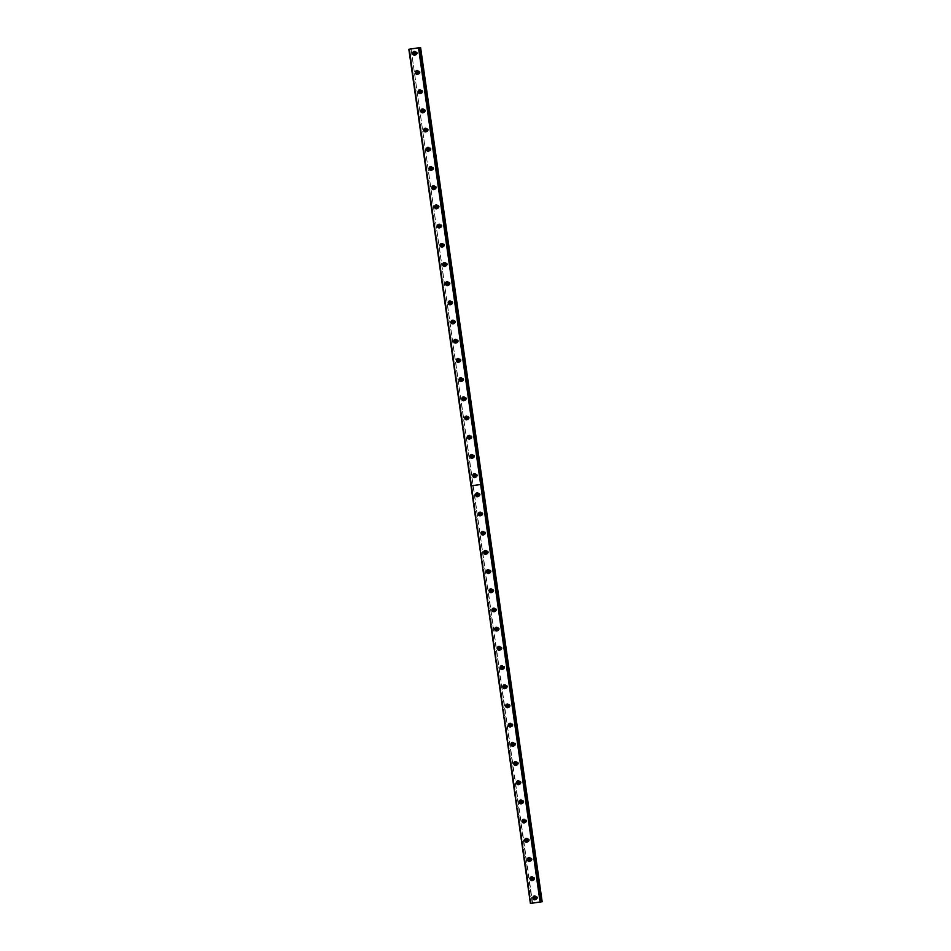 <?xml version="1.0" encoding="UTF-8"?>
<svg xmlns="http://www.w3.org/2000/svg" width="951" height="951" viewBox="0 0 951 951"><rect width="100%" height="100%" fill="white"/><g stroke="black" fill="none" stroke-linecap="round" stroke-linejoin="round"><path stroke-width="0.71" stroke-dasharray="4.75 3.57" d="M535.853 896.71A1.094 0.939 83.9 0 1 536.079 898.778M535.984 896.912A1.094 0.939 83.9 0 1 537.6 897.53A1.094 0.939 83.9 0 1 536.162 898.552M415.658 52.139A1.094 0.939 83.9 0 1 415.884 54.207M415.777 52.341A1.094 0.939 83.9 0 1 417.406 52.959A1.094 0.939 83.9 0 1 415.956 53.981M418.392 71.337A1.094 0.939 83.9 0 1 418.606 73.405M418.511 71.539A1.094 0.939 83.9 0 1 420.14 72.157A1.094 0.939 83.9 0 1 418.69 73.179M421.127 90.535A1.094 0.939 83.9 0 1 421.341 92.604M421.245 90.737A1.094 0.939 83.9 0 1 422.862 91.344A1.094 0.939 83.9 0 1 421.424 92.378M423.849 109.722A1.094 0.939 83.9 0 1 424.075 111.79M423.98 109.936A1.094 0.939 83.9 0 1 425.596 110.542A1.094 0.939 83.9 0 1 424.146 111.564M426.583 128.92A1.094 0.939 83.9 0 1 426.809 130.988M426.714 129.122A1.094 0.939 83.9 0 1 428.33 129.74A1.094 0.939 83.9 0 1 426.88 130.762M429.317 148.118A1.094 0.939 83.9 0 1 429.543 150.187M429.436 148.32A1.094 0.939 83.9 0 1 431.065 148.927A1.094 0.939 83.9 0 1 429.614 149.961M432.051 167.317A1.094 0.939 83.9 0 1 432.265 169.373M432.17 167.519A1.094 0.939 83.9 0 1 433.799 168.125A1.094 0.939 83.9 0 1 432.348 169.159M434.785 186.503A1.094 0.939 83.9 0 1 434.999 188.571M434.904 186.705A1.094 0.939 83.9 0 1 436.521 187.323A1.094 0.939 83.9 0 1 435.082 188.346M437.508 205.701A1.094 0.939 83.9 0 1 437.733 207.77M437.638 205.903A1.094 0.939 83.9 0 1 439.255 206.51A1.094 0.939 83.9 0 1 437.817 207.544M440.242 224.9A1.094 0.939 83.9 0 1 440.468 226.968M440.372 225.102A1.094 0.939 83.9 0 1 441.989 225.708A1.094 0.939 83.9 0 1 440.539 226.742M442.976 244.086A1.094 0.939 83.9 0 1 443.202 246.154M443.095 244.288A1.094 0.939 83.9 0 1 444.723 244.906A1.094 0.939 83.9 0 1 443.273 245.929M445.71 263.284A1.094 0.939 83.9 0 1 445.924 265.353M445.829 263.486A1.094 0.939 83.9 0 1 447.457 264.105A1.094 0.939 83.9 0 1 446.007 265.127M448.444 282.483A1.094 0.939 83.9 0 1 448.658 284.551M448.563 282.685A1.094 0.939 83.9 0 1 450.18 283.291A1.094 0.939 83.9 0 1 448.741 284.325M451.166 301.669A1.094 0.939 83.9 0 1 451.392 303.738M451.297 301.883A1.094 0.939 83.9 0 1 452.914 302.489A1.094 0.939 83.9 0 1 451.475 303.512M453.9 320.867A1.094 0.939 83.9 0 1 454.126 322.936M454.031 321.069A1.094 0.939 83.9 0 1 455.648 321.688A1.094 0.939 83.9 0 1 454.198 322.71M456.635 340.066A1.094 0.939 83.9 0 1 456.86 342.134M456.753 340.268A1.094 0.939 83.9 0 1 458.382 340.874A1.094 0.939 83.9 0 1 456.932 341.908M459.369 359.264A1.094 0.939 83.9 0 1 459.583 361.321M459.488 359.466A1.094 0.939 83.9 0 1 461.116 360.072A1.094 0.939 83.9 0 1 459.666 361.107M462.103 378.45A1.094 0.939 83.9 0 1 462.317 380.519M462.222 378.653A1.094 0.939 83.9 0 1 463.838 379.271A1.094 0.939 83.9 0 1 462.4 380.293M464.825 397.649A1.094 0.939 83.9 0 1 465.051 399.717M464.956 397.851A1.094 0.939 83.9 0 1 466.572 398.457A1.094 0.939 83.9 0 1 465.134 399.491M467.559 416.847A1.094 0.939 83.9 0 1 467.785 418.915M467.69 417.049A1.094 0.939 83.9 0 1 469.307 417.655A1.094 0.939 83.9 0 1 467.856 418.69M470.293 436.034A1.094 0.939 83.9 0 1 470.519 438.102M470.412 436.236A1.094 0.939 83.9 0 1 472.041 436.854A1.094 0.939 83.9 0 1 470.59 437.876M473.027 455.232A1.094 0.939 83.9 0 1 473.241 457.3M473.146 455.434A1.094 0.939 83.9 0 1 474.775 456.052A1.094 0.939 83.9 0 1 473.325 457.074M475.762 474.43A1.094 0.939 83.9 0 1 475.975 476.499M475.88 474.632A1.094 0.939 83.9 0 1 477.497 475.238A1.094 0.939 83.9 0 1 476.059 476.273M478.484 493.617A1.094 0.939 83.9 0 1 478.71 495.685M478.615 493.831A1.094 0.939 83.9 0 1 480.231 494.437A1.094 0.939 83.9 0 1 478.793 495.459M481.218 512.815A1.094 0.939 83.9 0 1 481.444 514.883M481.349 513.017A1.094 0.939 83.9 0 1 482.965 513.635A1.094 0.939 83.9 0 1 481.515 514.657M483.952 532.013A1.094 0.939 83.9 0 1 484.178 534.082M484.071 532.215A1.094 0.939 83.9 0 1 485.699 532.822A1.094 0.939 83.9 0 1 484.249 533.856M486.686 551.211A1.094 0.939 83.9 0 1 486.9 553.268M486.805 551.414A1.094 0.939 83.9 0 1 488.434 552.02A1.094 0.939 83.9 0 1 486.983 553.054M489.42 570.398A1.094 0.939 83.9 0 1 489.634 572.466M489.539 570.6A1.094 0.939 83.9 0 1 491.168 571.218A1.094 0.939 83.9 0 1 489.717 572.24M492.154 589.596A1.094 0.939 83.9 0 1 492.368 591.665M492.273 589.798A1.094 0.939 83.9 0 1 493.89 590.405A1.094 0.939 83.9 0 1 492.452 591.439M494.877 608.795A1.094 0.939 83.9 0 1 495.102 610.863M495.007 608.997A1.094 0.939 83.9 0 1 496.624 609.603A1.094 0.939 83.9 0 1 495.174 610.637M497.611 627.981A1.094 0.939 83.9 0 1 497.837 630.049M497.742 628.183A1.094 0.939 83.9 0 1 499.358 628.801A1.094 0.939 83.9 0 1 497.908 629.824M500.345 647.179A1.094 0.939 83.9 0 1 500.559 649.248M500.464 647.381A1.094 0.939 83.9 0 1 502.092 648A1.094 0.939 83.9 0 1 500.642 649.022M503.079 666.378A1.094 0.939 83.9 0 1 503.293 668.446M503.198 666.58A1.094 0.939 83.9 0 1 504.826 667.186A1.094 0.939 83.9 0 1 503.376 668.22M505.813 685.564A1.094 0.939 83.9 0 1 506.027 687.632M505.932 685.766A1.094 0.939 83.9 0 1 507.549 686.384A1.094 0.939 83.9 0 1 506.11 687.407M508.535 704.762A1.094 0.939 83.9 0 1 508.761 706.831M508.666 704.964A1.094 0.939 83.9 0 1 510.283 705.583A1.094 0.939 83.9 0 1 508.833 706.605M511.269 723.961A1.094 0.939 83.9 0 1 511.495 726.029M511.4 724.163A1.094 0.939 83.9 0 1 513.017 724.769A1.094 0.939 83.9 0 1 511.567 725.803M514.004 743.159A1.094 0.939 83.9 0 1 514.229 745.215M514.122 743.361A1.094 0.939 83.9 0 1 515.751 743.967A1.094 0.939 83.9 0 1 514.301 745.002M516.738 762.345A1.094 0.939 83.9 0 1 516.952 764.414M516.857 762.547A1.094 0.939 83.9 0 1 518.485 763.166A1.094 0.939 83.9 0 1 517.035 764.188M519.472 781.544A1.094 0.939 83.9 0 1 519.686 783.612M519.591 781.746A1.094 0.939 83.9 0 1 521.207 782.352A1.094 0.939 83.9 0 1 519.769 783.386M522.194 800.742A1.094 0.939 83.9 0 1 522.42 802.81M522.325 800.944A1.094 0.939 83.9 0 1 523.942 801.55A1.094 0.939 83.9 0 1 522.503 802.585M524.928 819.928A1.094 0.939 83.9 0 1 525.154 821.997M525.059 820.131A1.094 0.939 83.9 0 1 526.676 820.749A1.094 0.939 83.9 0 1 525.225 821.771M527.662 839.127A1.094 0.939 83.9 0 1 527.888 841.195M527.781 839.329A1.094 0.939 83.9 0 1 529.41 839.947A1.094 0.939 83.9 0 1 527.96 840.969M530.396 858.325A1.094 0.939 83.9 0 1 530.61 860.393M530.515 858.527A1.094 0.939 83.9 0 1 532.144 859.133A1.094 0.939 83.9 0 1 530.694 860.168M533.131 877.511A1.094 0.939 83.9 0 1 533.345 879.58M533.249 877.714A1.094 0.939 83.9 0 1 534.866 878.332A1.094 0.939 83.9 0 1 533.428 879.354M532.596 880.46A1.938 1.664 -96.1 0 0 534.605 878.32A1.938 1.664 -96.1 0 0 532.203 876.822M529.862 861.261A1.938 1.664 -96.1 0 0 531.871 859.133A1.938 1.664 -96.1 0 0 529.469 857.624M527.127 842.063A1.938 1.664 -96.1 0 0 529.136 839.935A1.938 1.664 -96.1 0 0 526.735 838.437M524.393 822.877A1.938 1.664 -96.1 0 0 526.402 820.737A1.938 1.664 -96.1 0 0 524.013 819.239M521.659 803.678A1.938 1.664 -96.1 0 0 523.668 801.55A1.938 1.664 -96.1 0 0 521.279 800.041M518.937 784.48A1.938 1.664 -96.1 0 0 520.946 782.352A1.938 1.664 -96.1 0 0 518.545 780.854M516.203 765.282A1.938 1.664 -96.1 0 0 518.212 763.154A1.938 1.664 -96.1 0 0 515.811 761.656M513.469 746.095A1.938 1.664 -96.1 0 0 515.478 743.967A1.938 1.664 -96.1 0 0 513.076 742.458M510.735 726.897A1.938 1.664 -96.1 0 0 512.744 724.769A1.938 1.664 -96.1 0 0 510.354 723.271M508 707.699A1.938 1.664 -96.1 0 0 510.009 705.571A1.938 1.664 -96.1 0 0 507.62 704.073M505.278 688.512A1.938 1.664 -96.1 0 0 507.275 686.372A1.938 1.664 -96.1 0 0 504.886 684.875M502.544 669.314A1.938 1.664 -96.1 0 0 504.553 667.186A1.938 1.664 -96.1 0 0 502.152 665.676M499.81 650.115A1.938 1.664 -96.1 0 0 501.819 647.988A1.938 1.664 -96.1 0 0 499.418 646.49M497.076 630.929A1.938 1.664 -96.1 0 0 499.085 628.789A1.938 1.664 -96.1 0 0 496.695 627.291M494.342 611.731A1.938 1.664 -96.1 0 0 496.351 609.603A1.938 1.664 -96.1 0 0 493.961 608.093M491.619 592.532A1.938 1.664 -96.1 0 0 493.617 590.405A1.938 1.664 -96.1 0 0 491.227 588.907M488.885 573.334A1.938 1.664 -96.1 0 0 490.894 571.206A1.938 1.664 -96.1 0 0 488.493 569.708M486.151 554.148A1.938 1.664 -96.1 0 0 488.16 552.02A1.938 1.664 -96.1 0 0 485.759 550.51M483.417 534.949A1.938 1.664 -96.1 0 0 485.426 532.822A1.938 1.664 -96.1 0 0 483.037 531.324M480.683 515.751A1.938 1.664 -96.1 0 0 482.692 513.623A1.938 1.664 -96.1 0 0 480.303 512.125M477.961 496.565A1.938 1.664 -96.1 0 0 479.958 494.425A1.938 1.664 -96.1 0 0 477.568 492.927M535.318 899.646A1.938 1.664 -96.1 0 0 537.327 897.518A1.938 1.664 -96.1 0 0 534.938 896.02M475.227 477.366A1.938 1.664 -96.1 0 0 477.236 475.238A1.938 1.664 -96.1 0 0 474.834 473.741M472.492 458.168A1.938 1.664 -96.1 0 0 474.501 456.04A1.938 1.664 -96.1 0 0 472.1 454.542M469.758 438.982A1.938 1.664 -96.1 0 0 471.767 436.842A1.938 1.664 -96.1 0 0 469.366 435.344M467.024 419.783A1.938 1.664 -96.1 0 0 469.033 417.655A1.938 1.664 -96.1 0 0 466.644 416.146M464.29 400.585A1.938 1.664 -96.1 0 0 466.299 398.457A1.938 1.664 -96.1 0 0 463.91 396.959M461.568 381.387A1.938 1.664 -96.1 0 0 463.577 379.259A1.938 1.664 -96.1 0 0 461.176 377.761M458.834 362.2A1.938 1.664 -96.1 0 0 460.843 360.072A1.938 1.664 -96.1 0 0 458.441 358.563M456.1 343.002A1.938 1.664 -96.1 0 0 458.109 340.874A1.938 1.664 -96.1 0 0 455.707 339.376M453.365 323.804A1.938 1.664 -96.1 0 0 455.374 321.676A1.938 1.664 -96.1 0 0 452.985 320.178M450.631 304.617A1.938 1.664 -96.1 0 0 452.64 302.477A1.938 1.664 -96.1 0 0 450.251 300.98M447.909 285.419A1.938 1.664 -96.1 0 0 449.918 283.291A1.938 1.664 -96.1 0 0 447.517 281.793M445.175 266.221A1.938 1.664 -96.1 0 0 447.184 264.093A1.938 1.664 -96.1 0 0 444.783 262.595M442.441 247.034A1.938 1.664 -96.1 0 0 444.45 244.894A1.938 1.664 -96.1 0 0 442.049 243.397M439.707 227.836A1.938 1.664 -96.1 0 0 441.716 225.708A1.938 1.664 -96.1 0 0 439.326 224.198M436.973 208.638A1.938 1.664 -96.1 0 0 438.982 206.51A1.938 1.664 -96.1 0 0 436.592 205.012M434.25 189.439A1.938 1.664 -96.1 0 0 436.259 187.311A1.938 1.664 -96.1 0 0 433.858 185.814M431.516 170.253A1.938 1.664 -96.1 0 0 433.525 168.125A1.938 1.664 -96.1 0 0 431.124 166.615M428.782 151.054A1.938 1.664 -96.1 0 0 430.791 148.927A1.938 1.664 -96.1 0 0 428.39 147.429M426.048 131.856A1.938 1.664 -96.1 0 0 428.057 129.728A1.938 1.664 -96.1 0 0 425.668 128.23M423.314 112.67A1.938 1.664 -96.1 0 0 425.323 110.53A1.938 1.664 -96.1 0 0 422.933 109.032M420.592 93.471A1.938 1.664 -96.1 0 0 422.601 91.344A1.938 1.664 -96.1 0 0 420.199 89.846M417.858 74.273A1.938 1.664 -96.1 0 0 419.866 72.145A1.938 1.664 -96.1 0 0 417.465 70.647M415.123 55.087A1.938 1.664 -96.1 0 0 417.132 52.947A1.938 1.664 -96.1 0 0 414.731 51.449M542.094 901.738L420.52 47.574L411.07 49.036L532.631 903.2M411.07 49.036L532.298 903.248M410.737 49.083L409.061 49.262L530.634 903.426M470.971 485.913L409.061 49.262M472.897 485.806L471.744 485.854L472.885 485.711M530.563 903.426L471.22 485.973M471.744 485.83L409.596 49.202M531.169 903.355L471.755 485.925L473.016 485.747M531.157 903.355L471.744 485.925L531.169 903.367M536.792 898.754L535.805 898.861M416.597 54.183L415.599 54.29M419.32 73.382L418.333 73.489M422.054 92.58L421.067 92.675M424.788 111.766L423.801 111.873M427.522 130.965L426.535 131.072M430.256 150.163L429.258 150.27M432.99 169.349L431.992 169.456M435.713 188.548L434.726 188.655M438.447 207.746L437.46 207.853M441.181 226.932L440.194 227.039M443.915 246.131L442.916 246.238M446.649 265.329L445.65 265.436M449.371 284.527L448.385 284.622M452.105 303.714L451.119 303.821M454.84 322.912L453.853 323.019M457.574 342.11L456.575 342.217M460.308 361.297L459.309 361.404M463.03 380.495L462.043 380.602M465.764 399.693L464.777 399.8M468.498 418.88L467.512 418.987M471.232 438.078L470.234 438.185M473.967 457.276L472.968 457.383M476.689 476.475L475.702 476.57M479.423 495.661L478.436 495.768M482.157 514.86L481.17 514.966M484.891 534.058L483.893 534.165M487.625 553.244L486.627 553.351M490.347 572.443L489.361 572.55M493.082 591.641L492.095 591.748M495.816 610.827L494.829 610.934M498.55 630.026L497.551 630.133M501.284 649.224L500.285 649.331M504.006 668.422L503.02 668.517M506.74 687.609L505.754 687.716M509.474 706.807L508.488 706.914M512.209 726.005L511.222 726.112M514.943 745.192L513.944 745.299M517.665 764.39L516.678 764.497M520.399 783.588L519.412 783.695M523.133 802.775L522.147 802.882M525.867 821.973L524.881 822.08M528.601 841.171L527.603 841.278M531.336 860.37L530.337 860.465M534.058 879.556L533.071 879.663M540.358 901.917L418.797 47.752M533.166 880.507L532.049 880.626M530.432 861.309L529.315 861.428M527.698 842.122L526.581 842.241M524.964 822.924L523.846 823.043M522.23 803.726L521.124 803.845M519.508 784.539L518.39 784.658M516.773 765.341L515.656 765.46M514.039 746.143L512.922 746.262M511.305 726.956L510.188 727.075M508.571 707.758L507.454 707.877M505.837 688.56L504.731 688.679M503.115 669.361L501.997 669.48M500.381 650.175L499.263 650.294M497.646 630.977L496.529 631.095M494.912 611.778L493.795 611.897M492.178 592.592L491.073 592.711M489.456 573.394L488.339 573.512M486.722 554.195L485.604 554.314M483.988 535.009L482.87 535.128M481.254 515.811L480.136 515.929M478.519 496.612L477.414 496.731M535.889 899.705L534.783 899.824M475.797 477.414L474.68 477.533M473.063 458.227L471.946 458.346M470.329 439.029L469.212 439.148M467.595 419.831L466.477 419.95M464.861 400.644L463.755 400.763M462.138 381.446L461.021 381.565M459.404 362.248L458.287 362.367M456.67 343.061L455.553 343.18M453.936 323.863L452.819 323.982M451.202 304.665L450.096 304.784M448.48 285.466L447.362 285.585M445.746 266.28L444.628 266.399M443.011 247.082L441.894 247.201M440.277 227.883L439.16 228.002M437.543 208.697L436.438 208.816M434.821 189.499L433.704 189.618M432.087 170.3L430.969 170.419M429.353 151.114L428.235 151.233M426.619 131.916L425.501 132.034M423.884 112.717L422.779 112.836M421.162 93.519L420.045 93.638M418.428 74.333L417.311 74.451M415.694 55.134L414.577 55.253M536.566 896.579L535.568 896.686M416.36 52.02L415.373 52.127M419.094 71.206L418.107 71.313M421.828 90.404L420.829 90.511M424.562 109.603L423.564 109.71M427.284 128.789L426.298 128.896M430.018 147.987L429.032 148.094M432.753 167.186L431.766 167.293M435.487 186.384L434.488 186.479M438.221 205.571L437.222 205.678M440.943 224.769L439.956 224.876M443.677 243.967L442.69 244.074M446.411 263.154L445.425 263.261M449.145 282.352L448.147 282.459M451.88 301.55L450.881 301.657M454.602 320.737L453.615 320.844M457.336 339.935L456.349 340.042M460.07 359.133L459.083 359.24M462.804 378.332L461.817 378.427M465.538 397.518L464.54 397.625M468.272 416.716L467.274 416.823M470.995 435.915L470.008 436.022M473.729 455.101L472.742 455.208M476.463 474.299L475.476 474.406M479.197 493.498L478.198 493.605M481.931 512.684L480.933 512.791M484.653 531.882L483.667 531.989M487.387 551.081L486.401 551.188M490.122 570.279L489.135 570.374M492.856 589.465L491.857 589.572M495.59 608.664L494.591 608.771M498.312 627.862L497.325 627.969M501.046 647.049L500.06 647.155M503.78 666.247L502.794 666.354M506.514 685.445L505.516 685.552M509.249 704.632L508.25 704.739M511.971 723.83L510.984 723.937M514.705 743.028L513.718 743.135M517.439 762.226L516.452 762.322M520.173 781.413L519.175 781.52M522.907 800.611L521.909 800.718M525.63 819.81L524.643 819.917M528.364 838.996L527.377 839.103M531.098 858.194L530.111 858.301M533.832 877.393L532.833 877.5M531.24 903.355L409.679 49.179M532.75 876.656L531.633 876.774M530.016 857.457L528.899 857.576M527.282 838.259L526.165 838.378M524.548 819.073L523.442 819.191M521.826 799.874L520.708 799.993M519.091 780.676L517.974 780.795M516.357 761.478L515.24 761.608M513.623 742.291L512.506 742.41M510.889 723.093L509.784 723.212M508.167 703.895L507.049 704.013M505.433 684.708L504.315 684.827M502.699 665.51L501.581 665.629M499.964 646.311L498.847 646.43M497.23 627.125L496.125 627.244M494.508 607.927L493.391 608.046M491.774 588.728L490.657 588.847M489.04 569.542L487.922 569.661M486.306 550.344L485.188 550.463M483.572 531.145L482.466 531.264M480.849 511.947L479.732 512.066M478.115 492.761L476.998 492.88M535.484 895.842L534.367 895.961M475.381 473.562L474.264 473.681M472.647 454.364L471.53 454.483M469.913 435.178L468.807 435.296M467.191 415.979L466.073 416.098M464.457 396.781L463.339 396.9M461.722 377.595L460.605 377.713M458.988 358.396L457.871 358.515M456.254 339.198L455.149 339.317M453.532 320L452.414 320.118M450.798 300.813L449.68 300.932M448.064 281.615L446.946 281.734M445.33 262.417L444.212 262.535M442.595 243.23L441.49 243.349M439.873 224.032L438.756 224.151M437.139 204.834L436.022 204.952M434.405 185.647L433.287 185.766M431.671 166.449L430.553 166.568M428.937 147.25L427.819 147.369M426.203 128.052L425.097 128.171M423.48 108.866L422.363 108.985M420.746 89.667L419.629 89.786M418.012 70.469L416.895 70.588M415.278 51.283L414.16 51.402"/><path stroke-width="1.43" d="M536.079 898.778A1.094 0.939 83.9 0 1 534.759 897.922A1.094 0.939 83.9 0 1 535.853 896.71M536.162 898.552A1.094 0.939 83.9 0 1 535.984 896.912M415.884 54.207A1.094 0.939 83.9 0 1 414.565 53.351A1.094 0.939 83.9 0 1 415.658 52.139M415.956 53.981A1.094 0.939 83.9 0 1 415.777 52.341M418.606 73.405A1.094 0.939 83.9 0 1 417.299 72.549A1.094 0.939 83.9 0 1 418.392 71.337M418.69 73.179A1.094 0.939 83.9 0 1 418.511 71.539M421.341 92.604A1.094 0.939 83.9 0 1 420.021 91.736A1.094 0.939 83.9 0 1 421.127 90.535M421.424 92.378A1.094 0.939 83.9 0 1 421.245 90.737M424.075 111.79A1.094 0.939 83.9 0 1 422.755 110.934A1.094 0.939 83.9 0 1 423.849 109.722M424.146 111.564A1.094 0.939 83.9 0 1 423.98 109.936M426.809 130.988A1.094 0.939 83.9 0 1 425.489 130.132A1.094 0.939 83.9 0 1 426.583 128.92M426.88 130.762A1.094 0.939 83.9 0 1 426.714 129.122M429.543 150.187A1.094 0.939 83.9 0 1 428.223 149.319A1.094 0.939 83.9 0 1 429.317 148.118M429.614 149.961A1.094 0.939 83.9 0 1 429.436 148.32M432.265 169.373A1.094 0.939 83.9 0 1 430.958 168.517A1.094 0.939 83.9 0 1 432.051 167.317M432.348 169.159A1.094 0.939 83.9 0 1 432.17 167.519M434.999 188.571A1.094 0.939 83.9 0 1 433.68 187.716A1.094 0.939 83.9 0 1 434.785 186.503M435.082 188.346A1.094 0.939 83.9 0 1 434.904 186.705M437.733 207.77A1.094 0.939 83.9 0 1 436.414 206.914A1.094 0.939 83.9 0 1 437.508 205.701M437.817 207.544A1.094 0.939 83.9 0 1 437.638 205.903M440.468 226.968A1.094 0.939 83.9 0 1 439.148 226.1A1.094 0.939 83.9 0 1 440.242 224.9M440.539 226.742A1.094 0.939 83.9 0 1 440.372 225.102M443.202 246.154A1.094 0.939 83.9 0 1 441.882 245.299A1.094 0.939 83.9 0 1 442.976 244.086M443.273 245.929A1.094 0.939 83.9 0 1 443.095 244.288M445.924 265.353A1.094 0.939 83.9 0 1 444.616 264.497A1.094 0.939 83.9 0 1 445.71 263.284M446.007 265.127A1.094 0.939 83.9 0 1 445.829 263.486M448.658 284.551A1.094 0.939 83.9 0 1 447.339 283.683A1.094 0.939 83.9 0 1 448.444 282.483M448.741 284.325A1.094 0.939 83.9 0 1 448.563 282.685M451.392 303.738A1.094 0.939 83.9 0 1 450.073 302.882A1.094 0.939 83.9 0 1 451.166 301.669M451.475 303.512A1.094 0.939 83.9 0 1 451.297 301.883M454.126 322.936A1.094 0.939 83.9 0 1 452.807 322.08A1.094 0.939 83.9 0 1 453.9 320.867M454.198 322.71A1.094 0.939 83.9 0 1 454.031 321.069M456.86 342.134A1.094 0.939 83.9 0 1 455.541 341.266A1.094 0.939 83.9 0 1 456.635 340.066M456.932 341.908A1.094 0.939 83.9 0 1 456.753 340.268M459.583 361.321A1.094 0.939 83.9 0 1 458.275 360.465A1.094 0.939 83.9 0 1 459.369 359.264M459.666 361.107A1.094 0.939 83.9 0 1 459.488 359.466M462.317 380.519A1.094 0.939 83.9 0 1 460.997 379.663A1.094 0.939 83.9 0 1 462.103 378.45M462.4 380.293A1.094 0.939 83.9 0 1 462.222 378.653M465.051 399.717A1.094 0.939 83.9 0 1 463.731 398.849A1.094 0.939 83.9 0 1 464.825 397.649M465.134 399.491A1.094 0.939 83.9 0 1 464.956 397.851M467.785 418.915A1.094 0.939 83.9 0 1 466.465 418.048A1.094 0.939 83.9 0 1 467.559 416.847M467.856 418.69A1.094 0.939 83.9 0 1 467.69 417.049M470.519 438.102A1.094 0.939 83.9 0 1 469.2 437.246A1.094 0.939 83.9 0 1 470.293 436.034M470.59 437.876A1.094 0.939 83.9 0 1 470.412 436.236M473.241 457.3A1.094 0.939 83.9 0 1 471.934 456.444A1.094 0.939 83.9 0 1 473.027 455.232M473.325 457.074A1.094 0.939 83.9 0 1 473.146 455.434M475.975 476.499A1.094 0.939 83.9 0 1 474.656 475.631A1.094 0.939 83.9 0 1 475.762 474.43M476.059 476.273A1.094 0.939 83.9 0 1 475.88 474.632M478.71 495.685A1.094 0.939 83.9 0 1 477.39 494.829A1.094 0.939 83.9 0 1 478.484 493.617M478.793 495.459A1.094 0.939 83.9 0 1 478.615 493.831M481.444 514.883A1.094 0.939 83.9 0 1 480.124 514.027A1.094 0.939 83.9 0 1 481.218 512.815M481.515 514.657A1.094 0.939 83.9 0 1 481.349 513.017M484.178 534.082A1.094 0.939 83.9 0 1 482.858 533.214A1.094 0.939 83.9 0 1 483.952 532.013M484.249 533.856A1.094 0.939 83.9 0 1 484.071 532.215M486.9 553.268A1.094 0.939 83.9 0 1 485.592 552.412A1.094 0.939 83.9 0 1 486.686 551.211M486.983 553.054A1.094 0.939 83.9 0 1 486.805 551.414M489.634 572.466A1.094 0.939 83.9 0 1 488.327 571.61A1.094 0.939 83.9 0 1 489.42 570.398M489.717 572.24A1.094 0.939 83.9 0 1 489.539 570.6M492.368 591.665A1.094 0.939 83.9 0 1 491.049 590.797A1.094 0.939 83.9 0 1 492.154 589.596M492.452 591.439A1.094 0.939 83.9 0 1 492.273 589.798M495.102 610.863A1.094 0.939 83.9 0 1 493.783 609.995A1.094 0.939 83.9 0 1 494.877 608.795M495.174 610.637A1.094 0.939 83.9 0 1 495.007 608.997M497.837 630.049A1.094 0.939 83.9 0 1 496.517 629.193A1.094 0.939 83.9 0 1 497.611 627.981M497.908 629.824A1.094 0.939 83.9 0 1 497.742 628.183M500.559 649.248A1.094 0.939 83.9 0 1 499.251 648.392A1.094 0.939 83.9 0 1 500.345 647.179M500.642 649.022A1.094 0.939 83.9 0 1 500.464 647.381M503.293 668.446A1.094 0.939 83.9 0 1 501.985 667.578A1.094 0.939 83.9 0 1 503.079 666.378M503.376 668.22A1.094 0.939 83.9 0 1 503.198 666.58M506.027 687.632A1.094 0.939 83.9 0 1 504.708 686.777A1.094 0.939 83.9 0 1 505.813 685.564M506.11 687.407A1.094 0.939 83.9 0 1 505.932 685.766M508.761 706.831A1.094 0.939 83.9 0 1 507.442 705.975A1.094 0.939 83.9 0 1 508.535 704.762M508.833 706.605A1.094 0.939 83.9 0 1 508.666 704.964M511.495 726.029A1.094 0.939 83.9 0 1 510.176 725.161A1.094 0.939 83.9 0 1 511.269 723.961M511.567 725.803A1.094 0.939 83.9 0 1 511.4 724.163M514.229 745.215A1.094 0.939 83.9 0 1 512.91 744.36A1.094 0.939 83.9 0 1 514.004 743.159M514.301 745.002A1.094 0.939 83.9 0 1 514.122 743.361M516.952 764.414A1.094 0.939 83.9 0 1 515.644 763.558A1.094 0.939 83.9 0 1 516.738 762.345M517.035 764.188A1.094 0.939 83.9 0 1 516.857 762.547M519.686 783.612A1.094 0.939 83.9 0 1 518.366 782.744A1.094 0.939 83.9 0 1 519.472 781.544M519.769 783.386A1.094 0.939 83.9 0 1 519.591 781.746M522.42 802.81A1.094 0.939 83.9 0 1 521.1 801.943A1.094 0.939 83.9 0 1 522.194 800.742M522.503 802.585A1.094 0.939 83.9 0 1 522.325 800.944M525.154 821.997A1.094 0.939 83.9 0 1 523.835 821.141A1.094 0.939 83.9 0 1 524.928 819.928M525.225 821.771A1.094 0.939 83.9 0 1 525.059 820.131M527.888 841.195A1.094 0.939 83.9 0 1 526.569 840.339A1.094 0.939 83.9 0 1 527.662 839.127M527.96 840.969A1.094 0.939 83.9 0 1 527.781 839.329M530.61 860.393A1.094 0.939 83.9 0 1 529.303 859.526A1.094 0.939 83.9 0 1 530.396 858.325M530.694 860.168A1.094 0.939 83.9 0 1 530.515 858.527M533.345 879.58A1.094 0.939 83.9 0 1 532.025 878.724A1.094 0.939 83.9 0 1 533.131 877.511M533.428 879.354A1.094 0.939 83.9 0 1 533.249 877.714M418.88 47.74L481.016 484.368L418.868 47.74L481.004 484.368L471.007 485.973L408.835 49.286L419.403 47.681L481.563 484.392L540.964 901.845L481.016 484.451L540.441 901.917L530.396 903.45L471.03 485.997L481.016 484.392M530.194 878.95A1.938 1.664 -96.1 0 0 533.487 878.439A1.938 1.664 -96.1 0 0 530.194 878.95M532.203 876.822A1.938 1.664 -96.1 0 0 532.596 880.46M527.46 859.763A1.938 1.664 -96.1 0 0 530.753 859.252A1.938 1.664 -96.1 0 0 527.46 859.763M529.469 857.624A1.938 1.664 -96.1 0 0 529.862 861.261M524.726 840.565A1.938 1.664 -96.1 0 0 528.019 840.054A1.938 1.664 -96.1 0 0 524.726 840.565M526.735 838.437A1.938 1.664 -96.1 0 0 527.127 842.063M522.004 821.367A1.938 1.664 -96.1 0 0 525.285 820.856A1.938 1.664 -96.1 0 0 522.004 821.367M524.013 819.239A1.938 1.664 -96.1 0 0 524.393 822.877M519.27 802.18A1.938 1.664 -96.1 0 0 522.563 801.669A1.938 1.664 -96.1 0 0 519.27 802.18M521.279 800.041A1.938 1.664 -96.1 0 0 521.659 803.678M516.536 782.982A1.938 1.664 -96.1 0 0 519.828 782.471A1.938 1.664 -96.1 0 0 516.536 782.982M518.545 780.854A1.938 1.664 -96.1 0 0 518.937 784.48M513.802 763.784A1.938 1.664 -96.1 0 0 517.094 763.273A1.938 1.664 -96.1 0 0 513.802 763.784M515.811 761.656A1.938 1.664 -96.1 0 0 516.203 765.282M511.067 744.585A1.938 1.664 -96.1 0 0 514.36 744.086A1.938 1.664 -96.1 0 0 511.067 744.585M513.076 742.458A1.938 1.664 -96.1 0 0 513.469 746.095M508.345 725.399A1.938 1.664 -96.1 0 0 511.626 724.888A1.938 1.664 -96.1 0 0 508.345 725.399M510.354 723.271A1.938 1.664 -96.1 0 0 510.735 726.897M505.611 706.201A1.938 1.664 -96.1 0 0 508.892 705.69A1.938 1.664 -96.1 0 0 505.611 706.201M507.62 704.073A1.938 1.664 -96.1 0 0 508 707.699M502.877 687.002A1.938 1.664 -96.1 0 0 506.17 686.491A1.938 1.664 -96.1 0 0 502.877 687.002M504.886 684.875A1.938 1.664 -96.1 0 0 505.278 688.512M500.143 667.816A1.938 1.664 -96.1 0 0 503.436 667.305A1.938 1.664 -96.1 0 0 500.143 667.816M502.152 665.676A1.938 1.664 -96.1 0 0 502.544 669.314M497.409 648.618A1.938 1.664 -96.1 0 0 500.701 648.106A1.938 1.664 -96.1 0 0 497.409 648.618M499.418 646.49A1.938 1.664 -96.1 0 0 499.81 650.115M494.686 629.419A1.938 1.664 -96.1 0 0 497.967 628.908A1.938 1.664 -96.1 0 0 494.686 629.419M496.695 627.291A1.938 1.664 -96.1 0 0 497.076 630.929M491.952 610.233A1.938 1.664 -96.1 0 0 495.233 609.722A1.938 1.664 -96.1 0 0 491.952 610.233M493.961 608.093A1.938 1.664 -96.1 0 0 494.342 611.731M489.218 591.035A1.938 1.664 -96.1 0 0 492.511 590.523A1.938 1.664 -96.1 0 0 489.218 591.035M491.227 588.907A1.938 1.664 -96.1 0 0 491.619 592.532M486.484 571.836A1.938 1.664 -96.1 0 0 489.777 571.325A1.938 1.664 -96.1 0 0 486.484 571.836M488.493 569.708A1.938 1.664 -96.1 0 0 488.885 573.334M483.75 552.638A1.938 1.664 -96.1 0 0 487.043 552.139A1.938 1.664 -96.1 0 0 483.75 552.638M485.759 550.51A1.938 1.664 -96.1 0 0 486.151 554.148M481.028 533.452A1.938 1.664 -96.1 0 0 484.309 532.94A1.938 1.664 -96.1 0 0 481.028 533.452M483.037 531.324A1.938 1.664 -96.1 0 0 483.417 534.949M478.294 514.253A1.938 1.664 -96.1 0 0 481.575 513.742A1.938 1.664 -96.1 0 0 478.294 514.253M480.303 512.125A1.938 1.664 -96.1 0 0 480.683 515.751M475.559 495.055A1.938 1.664 -96.1 0 0 478.852 494.544A1.938 1.664 -96.1 0 0 475.559 495.055M477.568 492.927A1.938 1.664 -96.1 0 0 477.961 496.565M532.929 898.148A1.938 1.664 -96.1 0 0 536.221 897.637A1.938 1.664 -96.1 0 0 532.929 898.148M534.938 896.02A1.938 1.664 -96.1 0 0 535.318 899.646M472.825 475.869A1.938 1.664 -96.1 0 0 476.118 475.357A1.938 1.664 -96.1 0 0 472.825 475.869M474.834 473.741A1.938 1.664 -96.1 0 0 475.227 477.366M470.091 456.67A1.938 1.664 -96.1 0 0 473.384 456.159A1.938 1.664 -96.1 0 0 470.091 456.67M472.1 454.542A1.938 1.664 -96.1 0 0 472.492 458.168M467.369 437.472A1.938 1.664 -96.1 0 0 470.65 436.961A1.938 1.664 -96.1 0 0 467.369 437.472M469.366 435.344A1.938 1.664 -96.1 0 0 469.758 438.982M464.635 418.285A1.938 1.664 -96.1 0 0 467.916 417.774A1.938 1.664 -96.1 0 0 464.635 418.285M466.644 416.146A1.938 1.664 -96.1 0 0 467.024 419.783M461.901 399.087A1.938 1.664 -96.1 0 0 465.194 398.576A1.938 1.664 -96.1 0 0 461.901 399.087M463.91 396.959A1.938 1.664 -96.1 0 0 464.29 400.585M459.167 379.889A1.938 1.664 -96.1 0 0 462.459 379.378A1.938 1.664 -96.1 0 0 459.167 379.889M461.176 377.761A1.938 1.664 -96.1 0 0 461.568 381.387M456.432 360.702A1.938 1.664 -96.1 0 0 459.725 360.191A1.938 1.664 -96.1 0 0 456.432 360.702M458.441 358.563A1.938 1.664 -96.1 0 0 458.834 362.2M453.71 341.504A1.938 1.664 -96.1 0 0 456.991 340.993A1.938 1.664 -96.1 0 0 453.71 341.504M455.707 339.376A1.938 1.664 -96.1 0 0 456.1 343.002M450.976 322.306A1.938 1.664 -96.1 0 0 454.257 321.795A1.938 1.664 -96.1 0 0 450.976 322.306M452.985 320.178A1.938 1.664 -96.1 0 0 453.365 323.804M448.242 303.107A1.938 1.664 -96.1 0 0 451.535 302.596A1.938 1.664 -96.1 0 0 448.242 303.107M450.251 300.98A1.938 1.664 -96.1 0 0 450.631 304.617M445.508 283.921A1.938 1.664 -96.1 0 0 448.801 283.41A1.938 1.664 -96.1 0 0 445.508 283.921M447.517 281.793A1.938 1.664 -96.1 0 0 447.909 285.419M442.774 264.723A1.938 1.664 -96.1 0 0 446.067 264.212A1.938 1.664 -96.1 0 0 442.774 264.723M444.783 262.595A1.938 1.664 -96.1 0 0 445.175 266.221M440.051 245.524A1.938 1.664 -96.1 0 0 443.332 245.013A1.938 1.664 -96.1 0 0 440.051 245.524M442.049 243.397A1.938 1.664 -96.1 0 0 442.441 247.034M437.317 226.338A1.938 1.664 -96.1 0 0 440.598 225.827A1.938 1.664 -96.1 0 0 437.317 226.338M439.326 224.198A1.938 1.664 -96.1 0 0 439.707 227.836M434.583 207.14A1.938 1.664 -96.1 0 0 437.876 206.629A1.938 1.664 -96.1 0 0 434.583 207.14M436.592 205.012A1.938 1.664 -96.1 0 0 436.973 208.638M431.849 187.941A1.938 1.664 -96.1 0 0 435.142 187.43A1.938 1.664 -96.1 0 0 431.849 187.941M433.858 185.814A1.938 1.664 -96.1 0 0 434.25 189.439M429.115 168.755A1.938 1.664 -96.1 0 0 432.408 168.244A1.938 1.664 -96.1 0 0 429.115 168.755M431.124 166.615A1.938 1.664 -96.1 0 0 431.516 170.253M426.381 149.557A1.938 1.664 -96.1 0 0 429.674 149.045A1.938 1.664 -96.1 0 0 426.381 149.557M428.39 147.429A1.938 1.664 -96.1 0 0 428.782 151.054M423.659 130.358A1.938 1.664 -96.1 0 0 426.94 129.847A1.938 1.664 -96.1 0 0 423.659 130.358M425.668 128.23A1.938 1.664 -96.1 0 0 426.048 131.856M420.924 111.16A1.938 1.664 -96.1 0 0 424.217 110.649A1.938 1.664 -96.1 0 0 420.924 111.16M422.933 109.032A1.938 1.664 -96.1 0 0 423.314 112.67M418.19 91.974A1.938 1.664 -96.1 0 0 421.483 91.462A1.938 1.664 -96.1 0 0 418.19 91.974M420.199 89.846A1.938 1.664 -96.1 0 0 420.592 93.471M415.456 72.775A1.938 1.664 -96.1 0 0 418.749 72.264A1.938 1.664 -96.1 0 0 415.456 72.775M417.465 70.647A1.938 1.664 -96.1 0 0 417.858 74.273M412.722 53.577A1.938 1.664 -96.1 0 0 416.015 53.066A1.938 1.664 -96.1 0 0 412.722 53.577M414.731 51.449A1.938 1.664 -96.1 0 0 415.123 55.087M471.042 485.949L530.396 903.45L542.165 901.714L420.604 47.55L419.403 47.681M540.964 901.845L542.165 901.714M480.659 484.511L540.061 901.952M481.563 484.392L482.763 484.273M418.499 47.776L480.635 484.416L471.018 485.902L408.882 49.274M482.751 484.178L481.61 484.309L419.462 47.669M480.849 484.487L540.263 901.917M482.716 484.237L481.479 484.368M418.702 47.752L480.837 484.38M541.036 901.833L481.622 484.404M540.441 901.905L481.028 484.463"/></g></svg>
